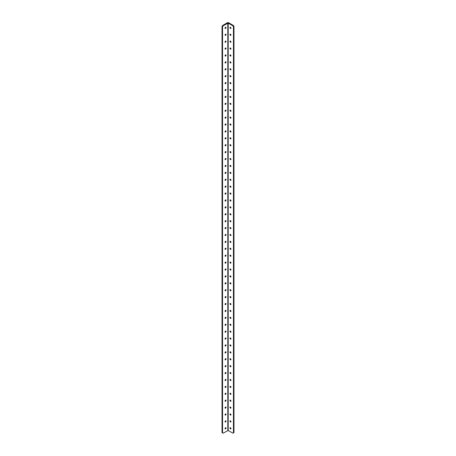<?xml version="1.0" encoding="UTF-8"?>
<svg xmlns="http://www.w3.org/2000/svg" width="456" height="456" viewBox="0 0 456 456"><rect width="100%" height="100%" fill="white"/><g stroke="black" fill="none" stroke-linecap="round" stroke-linejoin="round"><path stroke-width="0.68" d="M225.492 427.785A0.69 0.399 -60 0 1 225.064 428.532M225.549 427.751A0.69 0.399 -60 0 1 225.891 427.717A0.69 0.399 -60 0 1 225.999 428.269A0.69 0.399 -60 0 1 225.549 428.879A0.69 0.399 -60 0 1 225.201 428.914A0.69 0.399 -60 0 1 225.099 428.361A0.69 0.399 -60 0 1 225.549 427.751M225.492 420.882A0.69 0.399 -60 0 1 225.064 421.629M225.549 420.848A0.69 0.399 -60 0 1 225.891 420.814A0.69 0.399 -60 0 1 225.999 421.367A0.69 0.399 -60 0 1 225.549 421.971A0.69 0.399 -60 0 1 225.201 422.005A0.69 0.399 -60 0 1 225.099 421.458A0.69 0.399 -60 0 1 225.549 420.848M225.492 413.98A0.69 0.399 -60 0 1 225.064 414.726M225.549 413.945A0.69 0.399 -60 0 1 225.891 413.911A0.69 0.399 -60 0 1 225.999 414.464A0.69 0.399 -60 0 1 225.549 415.068A0.69 0.399 -60 0 1 225.201 415.102A0.69 0.399 -60 0 1 225.099 414.55A0.69 0.399 -60 0 1 225.549 413.945M225.492 407.077A0.69 0.399 -60 0 1 225.064 407.818M225.549 407.037A0.69 0.399 -60 0 1 225.891 407.003A0.69 0.399 -60 0 1 225.999 407.556A0.69 0.399 -60 0 1 225.549 408.166A0.69 0.399 -60 0 1 225.201 408.2A0.69 0.399 -60 0 1 225.099 407.647A0.69 0.399 -60 0 1 225.549 407.037M225.492 400.168A0.69 0.399 -60 0 1 225.064 400.915M225.549 400.134A0.69 0.399 -60 0 1 225.891 400.1A0.69 0.399 -60 0 1 225.999 400.653A0.69 0.399 -60 0 1 225.549 401.263A0.69 0.399 -60 0 1 225.201 401.297A0.69 0.399 -60 0 1 225.099 400.744A0.69 0.399 -60 0 1 225.549 400.134M225.492 393.266A0.69 0.399 -60 0 1 225.064 394.012M225.549 393.232A0.69 0.399 -60 0 1 225.891 393.197A0.69 0.399 -60 0 1 225.999 393.75A0.69 0.399 -60 0 1 225.549 394.354A0.69 0.399 -60 0 1 225.201 394.389A0.69 0.399 -60 0 1 225.099 393.836A0.69 0.399 -60 0 1 225.549 393.232M225.492 386.363A0.69 0.399 -60 0 1 225.064 387.11M225.549 386.329A0.69 0.399 -60 0 1 225.891 386.295A0.69 0.399 -60 0 1 225.999 386.848A0.69 0.399 -60 0 1 225.549 387.452A0.69 0.399 -60 0 1 225.201 387.486A0.69 0.399 -60 0 1 225.099 386.933A0.69 0.399 -60 0 1 225.549 386.329M225.492 379.455A0.69 0.399 -60 0 1 225.064 380.201M225.549 379.42A0.69 0.399 -60 0 1 225.891 379.386A0.69 0.399 -60 0 1 225.999 379.939A0.69 0.399 -60 0 1 225.549 380.549A0.69 0.399 -60 0 1 225.201 380.583A0.69 0.399 -60 0 1 225.099 380.03A0.69 0.399 -60 0 1 225.549 379.42M225.492 372.552A0.69 0.399 -60 0 1 225.064 373.299M225.549 372.518A0.69 0.399 -60 0 1 225.891 372.484A0.69 0.399 -60 0 1 225.999 373.036A0.69 0.399 -60 0 1 225.549 373.646A0.69 0.399 -60 0 1 225.201 373.681A0.69 0.399 -60 0 1 225.099 373.128A0.69 0.399 -60 0 1 225.549 372.518M225.492 365.649A0.69 0.399 -60 0 1 225.064 366.396M225.549 365.615A0.69 0.399 -60 0 1 225.891 365.581A0.69 0.399 -60 0 1 225.999 366.134A0.69 0.399 -60 0 1 225.549 366.738A0.69 0.399 -60 0 1 225.201 366.772A0.69 0.399 -60 0 1 225.099 366.219A0.69 0.399 -60 0 1 225.549 365.615M225.492 358.747A0.69 0.399 -60 0 1 225.064 359.488M225.549 358.712A0.69 0.399 -60 0 1 225.891 358.678A0.69 0.399 -60 0 1 225.999 359.225A0.69 0.399 -60 0 1 225.549 359.835A0.69 0.399 -60 0 1 225.201 359.869A0.69 0.399 -60 0 1 225.099 359.317A0.69 0.399 -60 0 1 225.549 358.712M225.492 351.838A0.69 0.399 -60 0 1 225.064 352.585M225.549 351.804A0.69 0.399 -60 0 1 225.891 351.77A0.69 0.399 -60 0 1 225.999 352.323A0.69 0.399 -60 0 1 225.549 352.933A0.69 0.399 -60 0 1 225.201 352.967A0.69 0.399 -60 0 1 225.099 352.414A0.69 0.399 -60 0 1 225.549 351.804M225.492 344.935A0.69 0.399 -60 0 1 225.064 345.682M225.549 344.901A0.69 0.399 -60 0 1 225.891 344.867A0.69 0.399 -60 0 1 225.999 345.42A0.69 0.399 -60 0 1 225.549 346.024A0.69 0.399 -60 0 1 225.201 346.058A0.69 0.399 -60 0 1 225.099 345.511A0.69 0.399 -60 0 1 225.549 344.901M225.492 338.033A0.69 0.399 -60 0 1 225.064 338.779M225.549 337.999A0.69 0.399 -60 0 1 225.891 337.964A0.69 0.399 -60 0 1 225.999 338.517A0.69 0.399 -60 0 1 225.549 339.121A0.69 0.399 -60 0 1 225.201 339.156A0.69 0.399 -60 0 1 225.099 338.603A0.69 0.399 -60 0 1 225.549 337.999M225.492 331.13A0.69 0.399 -60 0 1 225.064 331.871M225.549 331.09A0.69 0.399 -60 0 1 225.891 331.056A0.69 0.399 -60 0 1 225.999 331.609A0.69 0.399 -60 0 1 225.549 332.219A0.69 0.399 -60 0 1 225.201 332.253A0.69 0.399 -60 0 1 225.099 331.7A0.69 0.399 -60 0 1 225.549 331.09M225.492 324.222A0.69 0.399 -60 0 1 225.064 324.968M225.549 324.188A0.69 0.399 -60 0 1 225.891 324.153A0.69 0.399 -60 0 1 225.999 324.706A0.69 0.399 -60 0 1 225.549 325.316A0.69 0.399 -60 0 1 225.201 325.35A0.69 0.399 -60 0 1 225.099 324.797A0.69 0.399 -60 0 1 225.549 324.188M225.492 317.319A0.69 0.399 -60 0 1 225.064 318.066M225.549 317.285A0.69 0.399 -60 0 1 225.891 317.251A0.69 0.399 -60 0 1 225.999 317.803A0.69 0.399 -60 0 1 225.549 318.408A0.69 0.399 -60 0 1 225.201 318.442A0.69 0.399 -60 0 1 225.099 317.889A0.69 0.399 -60 0 1 225.549 317.285M225.492 310.416A0.69 0.399 -60 0 1 225.064 311.163M225.549 310.382A0.69 0.399 -60 0 1 225.891 310.348A0.69 0.399 -60 0 1 225.999 310.901A0.69 0.399 -60 0 1 225.549 311.505A0.69 0.399 -60 0 1 225.201 311.539A0.69 0.399 -60 0 1 225.099 310.986A0.69 0.399 -60 0 1 225.549 310.382M225.492 303.508A0.69 0.399 -60 0 1 225.064 304.255M225.549 303.474A0.69 0.399 -60 0 1 225.891 303.44A0.69 0.399 -60 0 1 225.999 303.992A0.69 0.399 -60 0 1 225.549 304.602A0.69 0.399 -60 0 1 225.201 304.637A0.69 0.399 -60 0 1 225.099 304.084A0.69 0.399 -60 0 1 225.549 303.474M225.492 296.605A0.69 0.399 -60 0 1 225.064 297.352M225.549 296.571A0.69 0.399 -60 0 1 225.891 296.537A0.69 0.399 -60 0 1 225.999 297.09A0.69 0.399 -60 0 1 225.549 297.7A0.69 0.399 -60 0 1 225.201 297.734A0.69 0.399 -60 0 1 225.099 297.181A0.69 0.399 -60 0 1 225.549 296.571M225.492 289.702A0.69 0.399 -60 0 1 225.064 290.449M225.549 289.668A0.69 0.399 -60 0 1 225.891 289.634A0.69 0.399 -60 0 1 225.999 290.187A0.69 0.399 -60 0 1 225.549 290.791A0.69 0.399 -60 0 1 225.201 290.825A0.69 0.399 -60 0 1 225.099 290.272A0.69 0.399 -60 0 1 225.549 289.668M225.492 282.8A0.69 0.399 -60 0 1 225.064 283.541M225.549 282.766A0.69 0.399 -60 0 1 225.891 282.731A0.69 0.399 -60 0 1 225.999 283.279A0.69 0.399 -60 0 1 225.549 283.888A0.69 0.399 -60 0 1 225.201 283.923A0.69 0.399 -60 0 1 225.099 283.37A0.69 0.399 -60 0 1 225.549 282.766M225.492 275.891A0.69 0.399 -60 0 1 225.064 276.638M225.549 275.857A0.69 0.399 -60 0 1 225.891 275.823A0.69 0.399 -60 0 1 225.999 276.376A0.69 0.399 -60 0 1 225.549 276.986A0.69 0.399 -60 0 1 225.201 277.02A0.69 0.399 -60 0 1 225.099 276.467A0.69 0.399 -60 0 1 225.549 275.857M225.492 268.989A0.69 0.399 -60 0 1 225.064 269.735M225.549 268.954A0.69 0.399 -60 0 1 225.891 268.92A0.69 0.399 -60 0 1 225.999 269.473A0.69 0.399 -60 0 1 225.549 270.077A0.69 0.399 -60 0 1 225.201 270.112A0.69 0.399 -60 0 1 225.099 269.564A0.69 0.399 -60 0 1 225.549 268.954M225.492 262.086A0.69 0.399 -60 0 1 225.064 262.833M225.549 262.052A0.69 0.399 -60 0 1 225.891 262.018A0.69 0.399 -60 0 1 225.999 262.57A0.69 0.399 -60 0 1 225.549 263.175A0.69 0.399 -60 0 1 225.201 263.209A0.69 0.399 -60 0 1 225.099 262.656A0.69 0.399 -60 0 1 225.549 262.052M225.492 255.178A0.69 0.399 -60 0 1 225.064 255.924M225.549 255.143A0.69 0.399 -60 0 1 225.891 255.109A0.69 0.399 -60 0 1 225.999 255.662A0.69 0.399 -60 0 1 225.549 256.272A0.69 0.399 -60 0 1 225.201 256.306A0.69 0.399 -60 0 1 225.099 255.753A0.69 0.399 -60 0 1 225.549 255.143M225.492 248.275A0.69 0.399 -60 0 1 225.064 249.022M225.549 248.241A0.69 0.399 -60 0 1 225.891 248.206A0.69 0.399 -60 0 1 225.999 248.759A0.69 0.399 -60 0 1 225.549 249.369A0.69 0.399 -60 0 1 225.201 249.403A0.69 0.399 -60 0 1 225.099 248.851A0.69 0.399 -60 0 1 225.549 248.241M225.492 241.372A0.69 0.399 -60 0 1 225.064 242.119M225.549 241.338A0.69 0.399 -60 0 1 225.891 241.304A0.69 0.399 -60 0 1 225.999 241.857A0.69 0.399 -60 0 1 225.549 242.461A0.69 0.399 -60 0 1 225.201 242.495A0.69 0.399 -60 0 1 225.099 241.942A0.69 0.399 -60 0 1 225.549 241.338M225.492 234.469A0.69 0.399 -60 0 1 225.064 235.21M225.549 234.435A0.69 0.399 -60 0 1 225.891 234.401A0.69 0.399 -60 0 1 225.999 234.954A0.69 0.399 -60 0 1 225.549 235.558A0.69 0.399 -60 0 1 225.201 235.592A0.69 0.399 -60 0 1 225.099 235.04A0.69 0.399 -60 0 1 225.549 234.435M225.492 227.561A0.69 0.399 -60 0 1 225.064 228.308M225.549 227.527A0.69 0.399 -60 0 1 225.891 227.493A0.69 0.399 -60 0 1 225.999 228.046A0.69 0.399 -60 0 1 225.549 228.655A0.69 0.399 -60 0 1 225.201 228.69A0.69 0.399 -60 0 1 225.099 228.137A0.69 0.399 -60 0 1 225.549 227.527M225.492 220.658A0.69 0.399 -60 0 1 225.064 221.405M225.549 220.624A0.69 0.399 -60 0 1 225.891 220.59A0.69 0.399 -60 0 1 225.999 221.143A0.69 0.399 -60 0 1 225.549 221.747A0.69 0.399 -60 0 1 225.201 221.781A0.69 0.399 -60 0 1 225.099 221.234A0.69 0.399 -60 0 1 225.549 220.624M225.492 213.756A0.69 0.399 -60 0 1 225.064 214.502M225.549 213.721A0.69 0.399 -60 0 1 225.891 213.687A0.69 0.399 -60 0 1 225.999 214.24A0.69 0.399 -60 0 1 225.549 214.844A0.69 0.399 -60 0 1 225.201 214.879A0.69 0.399 -60 0 1 225.099 214.326A0.69 0.399 -60 0 1 225.549 213.721M225.492 206.853A0.69 0.399 -60 0 1 225.064 207.594M225.549 206.819A0.69 0.399 -60 0 1 225.891 206.785A0.69 0.399 -60 0 1 225.999 207.332A0.69 0.399 -60 0 1 225.549 207.942A0.69 0.399 -60 0 1 225.201 207.976A0.69 0.399 -60 0 1 225.099 207.423A0.69 0.399 -60 0 1 225.549 206.819M225.492 199.945A0.69 0.399 -60 0 1 225.064 200.691M225.549 199.91A0.69 0.399 -60 0 1 225.891 199.876A0.69 0.399 -60 0 1 225.999 200.429A0.69 0.399 -60 0 1 225.549 201.039A0.69 0.399 -60 0 1 225.201 201.073A0.69 0.399 -60 0 1 225.099 200.52A0.69 0.399 -60 0 1 225.549 199.91M225.492 193.042A0.69 0.399 -60 0 1 225.064 193.789M225.549 193.008A0.69 0.399 -60 0 1 225.891 192.974A0.69 0.399 -60 0 1 225.999 193.526A0.69 0.399 -60 0 1 225.549 194.131A0.69 0.399 -60 0 1 225.201 194.165A0.69 0.399 -60 0 1 225.099 193.612A0.69 0.399 -60 0 1 225.549 193.008M225.492 186.139A0.69 0.399 -60 0 1 225.064 186.886M225.549 186.105A0.69 0.399 -60 0 1 225.891 186.071A0.69 0.399 -60 0 1 225.999 186.624A0.69 0.399 -60 0 1 225.549 187.228A0.69 0.399 -60 0 1 225.201 187.262A0.69 0.399 -60 0 1 225.099 186.709A0.69 0.399 -60 0 1 225.549 186.105M225.492 179.231A0.69 0.399 -60 0 1 225.064 179.977M225.549 179.197A0.69 0.399 -60 0 1 225.891 179.162A0.69 0.399 -60 0 1 225.999 179.715A0.69 0.399 -60 0 1 225.549 180.325A0.69 0.399 -60 0 1 225.201 180.359A0.69 0.399 -60 0 1 225.099 179.806A0.69 0.399 -60 0 1 225.549 179.197M225.492 172.328A0.69 0.399 -60 0 1 225.064 173.075M225.549 172.294A0.69 0.399 -60 0 1 225.891 172.26A0.69 0.399 -60 0 1 225.999 172.813A0.69 0.399 -60 0 1 225.549 173.422A0.69 0.399 -60 0 1 225.201 173.457A0.69 0.399 -60 0 1 225.099 172.904A0.69 0.399 -60 0 1 225.549 172.294M225.492 165.425A0.69 0.399 -60 0 1 225.064 166.172M225.549 165.391A0.69 0.399 -60 0 1 225.891 165.357A0.69 0.399 -60 0 1 225.999 165.91A0.69 0.399 -60 0 1 225.549 166.514A0.69 0.399 -60 0 1 225.201 166.548A0.69 0.399 -60 0 1 225.099 165.995A0.69 0.399 -60 0 1 225.549 165.391M225.492 158.523A0.69 0.399 -60 0 1 225.064 159.264M225.549 158.488A0.69 0.399 -60 0 1 225.891 158.454A0.69 0.399 -60 0 1 225.999 159.001A0.69 0.399 -60 0 1 225.549 159.611A0.69 0.399 -60 0 1 225.201 159.646A0.69 0.399 -60 0 1 225.099 159.093A0.69 0.399 -60 0 1 225.549 158.488M225.492 151.614A0.69 0.399 -60 0 1 225.064 152.361M225.549 151.58A0.69 0.399 -60 0 1 225.891 151.546A0.69 0.399 -60 0 1 225.999 152.099A0.69 0.399 -60 0 1 225.549 152.709A0.69 0.399 -60 0 1 225.201 152.743A0.69 0.399 -60 0 1 225.099 152.19A0.69 0.399 -60 0 1 225.549 151.58M225.492 144.712A0.69 0.399 -60 0 1 225.064 145.458M225.549 144.677A0.69 0.399 -60 0 1 225.891 144.643A0.69 0.399 -60 0 1 225.999 145.196A0.69 0.399 -60 0 1 225.549 145.8A0.69 0.399 -60 0 1 225.201 145.834A0.69 0.399 -60 0 1 225.099 145.287A0.69 0.399 -60 0 1 225.549 144.677M225.492 137.809A0.69 0.399 -60 0 1 225.064 138.556M225.549 137.775A0.69 0.399 -60 0 1 225.891 137.74A0.69 0.399 -60 0 1 225.999 138.293A0.69 0.399 -60 0 1 225.549 138.898A0.69 0.399 -60 0 1 225.201 138.932A0.69 0.399 -60 0 1 225.099 138.379A0.69 0.399 -60 0 1 225.549 137.775M225.492 130.906A0.69 0.399 -60 0 1 225.064 131.647M225.549 130.866A0.69 0.399 -60 0 1 225.891 130.832A0.69 0.399 -60 0 1 225.999 131.385A0.69 0.399 -60 0 1 225.549 131.995A0.69 0.399 -60 0 1 225.201 132.029A0.69 0.399 -60 0 1 225.099 131.476A0.69 0.399 -60 0 1 225.549 130.866M225.492 123.998A0.69 0.399 -60 0 1 225.064 124.744M225.549 123.964A0.69 0.399 -60 0 1 225.891 123.929A0.69 0.399 -60 0 1 225.999 124.482A0.69 0.399 -60 0 1 225.549 125.092A0.69 0.399 -60 0 1 225.201 125.126A0.69 0.399 -60 0 1 225.099 124.573A0.69 0.399 -60 0 1 225.549 123.964M225.492 117.095A0.69 0.399 -60 0 1 225.064 117.842M225.549 117.061A0.69 0.399 -60 0 1 225.891 117.027A0.69 0.399 -60 0 1 225.999 117.58A0.69 0.399 -60 0 1 225.549 118.184A0.69 0.399 -60 0 1 225.201 118.218A0.69 0.399 -60 0 1 225.099 117.665A0.69 0.399 -60 0 1 225.549 117.061M225.492 110.192A0.69 0.399 -60 0 1 225.064 110.939M225.549 110.158A0.69 0.399 -60 0 1 225.891 110.124A0.69 0.399 -60 0 1 225.999 110.677A0.69 0.399 -60 0 1 225.549 111.281A0.69 0.399 -60 0 1 225.201 111.315A0.69 0.399 -60 0 1 225.099 110.762A0.69 0.399 -60 0 1 225.549 110.158M225.492 103.284A0.69 0.399 -60 0 1 225.064 104.031M225.549 103.25A0.69 0.399 -60 0 1 225.891 103.216A0.69 0.399 -60 0 1 225.999 103.769A0.69 0.399 -60 0 1 225.549 104.378A0.69 0.399 -60 0 1 225.201 104.413A0.69 0.399 -60 0 1 225.099 103.86A0.69 0.399 -60 0 1 225.549 103.25M225.492 96.381A0.69 0.399 -60 0 1 225.064 97.128M225.549 96.347A0.69 0.399 -60 0 1 225.891 96.313A0.69 0.399 -60 0 1 225.999 96.866A0.69 0.399 -60 0 1 225.549 97.476A0.69 0.399 -60 0 1 225.201 97.51A0.69 0.399 -60 0 1 225.099 96.957A0.69 0.399 -60 0 1 225.549 96.347M225.492 89.479A0.69 0.399 -60 0 1 225.064 90.225M225.549 89.444A0.69 0.399 -60 0 1 225.891 89.41A0.69 0.399 -60 0 1 225.999 89.963A0.69 0.399 -60 0 1 225.549 90.567A0.69 0.399 -60 0 1 225.201 90.601A0.69 0.399 -60 0 1 225.099 90.049A0.69 0.399 -60 0 1 225.549 89.444M225.492 82.576A0.69 0.399 -60 0 1 225.064 83.317M225.549 82.542A0.69 0.399 -60 0 1 225.891 82.507A0.69 0.399 -60 0 1 225.999 83.055A0.69 0.399 -60 0 1 225.549 83.665A0.69 0.399 -60 0 1 225.201 83.699A0.69 0.399 -60 0 1 225.099 83.146A0.69 0.399 -60 0 1 225.549 82.542M225.492 75.667A0.69 0.399 -60 0 1 225.064 76.414M225.549 75.633A0.69 0.399 -60 0 1 225.891 75.599A0.69 0.399 -60 0 1 225.999 76.152A0.69 0.399 -60 0 1 225.549 76.762A0.69 0.399 -60 0 1 225.201 76.796A0.69 0.399 -60 0 1 225.099 76.243A0.69 0.399 -60 0 1 225.549 75.633M225.492 68.765A0.69 0.399 -60 0 1 225.064 69.511M225.549 68.731A0.69 0.399 -60 0 1 225.891 68.696A0.69 0.399 -60 0 1 225.999 69.249A0.69 0.399 -60 0 1 225.549 69.853A0.69 0.399 -60 0 1 225.201 69.888A0.69 0.399 -60 0 1 225.099 69.34A0.69 0.399 -60 0 1 225.549 68.731M225.492 61.862A0.69 0.399 -60 0 1 225.064 62.609M225.549 61.828A0.69 0.399 -60 0 1 225.891 61.794A0.69 0.399 -60 0 1 225.999 62.347A0.69 0.399 -60 0 1 225.549 62.951A0.69 0.399 -60 0 1 225.201 62.985A0.69 0.399 -60 0 1 225.099 62.432A0.69 0.399 -60 0 1 225.549 61.828M225.492 54.959A0.69 0.399 -60 0 1 225.064 55.7M225.549 54.919A0.69 0.399 -60 0 1 225.891 54.885A0.69 0.399 -60 0 1 225.999 55.438A0.69 0.399 -60 0 1 225.549 56.048A0.69 0.399 -60 0 1 225.201 56.082A0.69 0.399 -60 0 1 225.099 55.529A0.69 0.399 -60 0 1 225.549 54.919M225.492 48.051A0.69 0.399 -60 0 1 225.064 48.798M225.549 48.017A0.69 0.399 -60 0 1 225.891 47.983A0.69 0.399 -60 0 1 225.999 48.535A0.69 0.399 -60 0 1 225.549 49.145A0.69 0.399 -60 0 1 225.201 49.18A0.69 0.399 -60 0 1 225.099 48.627A0.69 0.399 -60 0 1 225.549 48.017M225.492 41.148A0.69 0.399 -60 0 1 225.064 41.895M225.549 41.114A0.69 0.399 -60 0 1 225.891 41.08A0.69 0.399 -60 0 1 225.999 41.633A0.69 0.399 -60 0 1 225.549 42.237A0.69 0.399 -60 0 1 225.201 42.271A0.69 0.399 -60 0 1 225.099 41.718A0.69 0.399 -60 0 1 225.549 41.114M225.492 34.246A0.69 0.399 -60 0 1 225.064 34.992M225.549 34.211A0.69 0.399 -60 0 1 225.891 34.177A0.69 0.399 -60 0 1 225.999 34.73A0.69 0.399 -60 0 1 225.549 35.334A0.69 0.399 -60 0 1 225.201 35.368A0.69 0.399 -60 0 1 225.099 34.816A0.69 0.399 -60 0 1 225.549 34.211M225.492 27.337A0.69 0.399 -60 0 1 225.064 28.084M225.549 27.303A0.69 0.399 -60 0 1 225.891 27.269A0.69 0.399 -60 0 1 225.999 27.822A0.69 0.399 -60 0 1 225.549 28.432A0.69 0.399 -60 0 1 225.201 28.466A0.69 0.399 -60 0 1 225.099 27.913A0.69 0.399 -60 0 1 225.549 27.303M230.935 428.532A0.69 0.399 60 0 1 230.508 427.785M230.451 428.879A0.69 0.399 60 0 1 230.001 428.269A0.69 0.399 60 0 1 230.109 427.717A0.69 0.399 60 0 1 230.451 427.751A0.69 0.399 60 0 1 230.901 428.361A0.69 0.399 60 0 1 230.799 428.914A0.69 0.399 60 0 1 230.451 428.879M230.935 421.629A0.69 0.399 60 0 1 230.508 420.882M230.451 421.971A0.69 0.399 60 0 1 230.001 421.367A0.69 0.399 60 0 1 230.109 420.814A0.69 0.399 60 0 1 230.451 420.848A0.69 0.399 60 0 1 230.901 421.458A0.69 0.399 60 0 1 230.799 422.005A0.69 0.399 60 0 1 230.451 421.971M230.935 414.726A0.69 0.399 60 0 1 230.508 413.98M230.451 415.068A0.69 0.399 60 0 1 230.001 414.464A0.69 0.399 60 0 1 230.109 413.911A0.69 0.399 60 0 1 230.451 413.945A0.69 0.399 60 0 1 230.901 414.55A0.69 0.399 60 0 1 230.799 415.102A0.69 0.399 60 0 1 230.451 415.068M230.935 407.818A0.69 0.399 60 0 1 230.508 407.077M230.451 408.166A0.69 0.399 60 0 1 230.001 407.556A0.69 0.399 60 0 1 230.109 407.003A0.69 0.399 60 0 1 230.451 407.037A0.69 0.399 60 0 1 230.901 407.647A0.69 0.399 60 0 1 230.799 408.2A0.69 0.399 60 0 1 230.451 408.166M230.935 400.915A0.69 0.399 60 0 1 230.508 400.168M230.451 401.263A0.69 0.399 60 0 1 230.001 400.653A0.69 0.399 60 0 1 230.109 400.1A0.69 0.399 60 0 1 230.451 400.134A0.69 0.399 60 0 1 230.901 400.744A0.69 0.399 60 0 1 230.799 401.297A0.69 0.399 60 0 1 230.451 401.263M230.935 394.012A0.69 0.399 60 0 1 230.508 393.266M230.451 394.354A0.69 0.399 60 0 1 230.001 393.75A0.69 0.399 60 0 1 230.109 393.197A0.69 0.399 60 0 1 230.451 393.232A0.69 0.399 60 0 1 230.901 393.836A0.69 0.399 60 0 1 230.799 394.389A0.69 0.399 60 0 1 230.451 394.354M230.935 387.11A0.69 0.399 60 0 1 230.508 386.363M230.451 387.452A0.69 0.399 60 0 1 230.001 386.848A0.69 0.399 60 0 1 230.109 386.295A0.69 0.399 60 0 1 230.451 386.329A0.69 0.399 60 0 1 230.901 386.933A0.69 0.399 60 0 1 230.799 387.486A0.69 0.399 60 0 1 230.451 387.452M230.935 380.201A0.69 0.399 60 0 1 230.508 379.455M230.451 380.549A0.69 0.399 60 0 1 230.001 379.939A0.69 0.399 60 0 1 230.109 379.386A0.69 0.399 60 0 1 230.451 379.42A0.69 0.399 60 0 1 230.901 380.03A0.69 0.399 60 0 1 230.799 380.583A0.69 0.399 60 0 1 230.451 380.549M230.935 373.299A0.69 0.399 60 0 1 230.508 372.552M230.451 373.646A0.69 0.399 60 0 1 230.001 373.036A0.69 0.399 60 0 1 230.109 372.484A0.69 0.399 60 0 1 230.451 372.518A0.69 0.399 60 0 1 230.901 373.128A0.69 0.399 60 0 1 230.799 373.681A0.69 0.399 60 0 1 230.451 373.646M230.935 366.396A0.69 0.399 60 0 1 230.508 365.649M230.451 366.738A0.69 0.399 60 0 1 230.001 366.134A0.69 0.399 60 0 1 230.109 365.581A0.69 0.399 60 0 1 230.451 365.615A0.69 0.399 60 0 1 230.901 366.219A0.69 0.399 60 0 1 230.799 366.772A0.69 0.399 60 0 1 230.451 366.738M230.935 359.488A0.69 0.399 60 0 1 230.508 358.747M230.451 359.835A0.69 0.399 60 0 1 230.001 359.225A0.69 0.399 60 0 1 230.109 358.678A0.69 0.399 60 0 1 230.451 358.712A0.69 0.399 60 0 1 230.901 359.317A0.69 0.399 60 0 1 230.799 359.869A0.69 0.399 60 0 1 230.451 359.835M230.935 352.585A0.69 0.399 60 0 1 230.508 351.838M230.451 352.933A0.69 0.399 60 0 1 230.001 352.323A0.69 0.399 60 0 1 230.109 351.77A0.69 0.399 60 0 1 230.451 351.804A0.69 0.399 60 0 1 230.901 352.414A0.69 0.399 60 0 1 230.799 352.967A0.69 0.399 60 0 1 230.451 352.933M230.935 345.682A0.69 0.399 60 0 1 230.508 344.935M230.451 346.024A0.69 0.399 60 0 1 230.001 345.42A0.69 0.399 60 0 1 230.109 344.867A0.69 0.399 60 0 1 230.451 344.901A0.69 0.399 60 0 1 230.901 345.511A0.69 0.399 60 0 1 230.799 346.058A0.69 0.399 60 0 1 230.451 346.024M230.935 338.779A0.69 0.399 60 0 1 230.508 338.033M230.451 339.121A0.69 0.399 60 0 1 230.001 338.517A0.69 0.399 60 0 1 230.109 337.964A0.69 0.399 60 0 1 230.451 337.999A0.69 0.399 60 0 1 230.901 338.603A0.69 0.399 60 0 1 230.799 339.156A0.69 0.399 60 0 1 230.451 339.121M230.935 331.871A0.69 0.399 60 0 1 230.508 331.13M230.451 332.219A0.69 0.399 60 0 1 230.001 331.609A0.69 0.399 60 0 1 230.109 331.056A0.69 0.399 60 0 1 230.451 331.09A0.69 0.399 60 0 1 230.901 331.7A0.69 0.399 60 0 1 230.799 332.253A0.69 0.399 60 0 1 230.451 332.219M230.935 324.968A0.69 0.399 60 0 1 230.508 324.222M230.451 325.316A0.69 0.399 60 0 1 230.001 324.706A0.69 0.399 60 0 1 230.109 324.153A0.69 0.399 60 0 1 230.451 324.188A0.69 0.399 60 0 1 230.901 324.797A0.69 0.399 60 0 1 230.799 325.35A0.69 0.399 60 0 1 230.451 325.316M230.935 318.066A0.69 0.399 60 0 1 230.508 317.319M230.451 318.408A0.69 0.399 60 0 1 230.001 317.803A0.69 0.399 60 0 1 230.109 317.251A0.69 0.399 60 0 1 230.451 317.285A0.69 0.399 60 0 1 230.901 317.889A0.69 0.399 60 0 1 230.799 318.442A0.69 0.399 60 0 1 230.451 318.408M230.935 311.163A0.69 0.399 60 0 1 230.508 310.416M230.451 311.505A0.69 0.399 60 0 1 230.001 310.901A0.69 0.399 60 0 1 230.109 310.348A0.69 0.399 60 0 1 230.451 310.382A0.69 0.399 60 0 1 230.901 310.986A0.69 0.399 60 0 1 230.799 311.539A0.69 0.399 60 0 1 230.451 311.505M230.935 304.255A0.69 0.399 60 0 1 230.508 303.508M230.451 304.602A0.69 0.399 60 0 1 230.001 303.992A0.69 0.399 60 0 1 230.109 303.44A0.69 0.399 60 0 1 230.451 303.474A0.69 0.399 60 0 1 230.901 304.084A0.69 0.399 60 0 1 230.799 304.637A0.69 0.399 60 0 1 230.451 304.602M230.935 297.352A0.69 0.399 60 0 1 230.508 296.605M230.451 297.7A0.69 0.399 60 0 1 230.001 297.09A0.69 0.399 60 0 1 230.109 296.537A0.69 0.399 60 0 1 230.451 296.571A0.69 0.399 60 0 1 230.901 297.181A0.69 0.399 60 0 1 230.799 297.734A0.69 0.399 60 0 1 230.451 297.7M230.935 290.449A0.69 0.399 60 0 1 230.508 289.702M230.451 290.791A0.69 0.399 60 0 1 230.001 290.187A0.69 0.399 60 0 1 230.109 289.634A0.69 0.399 60 0 1 230.451 289.668A0.69 0.399 60 0 1 230.901 290.272A0.69 0.399 60 0 1 230.799 290.825A0.69 0.399 60 0 1 230.451 290.791M230.935 283.541A0.69 0.399 60 0 1 230.508 282.8M230.451 283.888A0.69 0.399 60 0 1 230.001 283.279A0.69 0.399 60 0 1 230.109 282.731A0.69 0.399 60 0 1 230.451 282.766A0.69 0.399 60 0 1 230.901 283.37A0.69 0.399 60 0 1 230.799 283.923A0.69 0.399 60 0 1 230.451 283.888M230.935 276.638A0.69 0.399 60 0 1 230.508 275.891M230.451 276.986A0.69 0.399 60 0 1 230.001 276.376A0.69 0.399 60 0 1 230.109 275.823A0.69 0.399 60 0 1 230.451 275.857A0.69 0.399 60 0 1 230.901 276.467A0.69 0.399 60 0 1 230.799 277.02A0.69 0.399 60 0 1 230.451 276.986M230.935 269.735A0.69 0.399 60 0 1 230.508 268.989M230.451 270.077A0.69 0.399 60 0 1 230.001 269.473A0.69 0.399 60 0 1 230.109 268.92A0.69 0.399 60 0 1 230.451 268.954A0.69 0.399 60 0 1 230.901 269.564A0.69 0.399 60 0 1 230.799 270.112A0.69 0.399 60 0 1 230.451 270.077M230.935 262.833A0.69 0.399 60 0 1 230.508 262.086M230.451 263.175A0.69 0.399 60 0 1 230.001 262.57A0.69 0.399 60 0 1 230.109 262.018A0.69 0.399 60 0 1 230.451 262.052A0.69 0.399 60 0 1 230.901 262.656A0.69 0.399 60 0 1 230.799 263.209A0.69 0.399 60 0 1 230.451 263.175M230.935 255.924A0.69 0.399 60 0 1 230.508 255.178M230.451 256.272A0.69 0.399 60 0 1 230.001 255.662A0.69 0.399 60 0 1 230.109 255.109A0.69 0.399 60 0 1 230.451 255.143A0.69 0.399 60 0 1 230.901 255.753A0.69 0.399 60 0 1 230.799 256.306A0.69 0.399 60 0 1 230.451 256.272M230.935 249.022A0.69 0.399 60 0 1 230.508 248.275M230.451 249.369A0.69 0.399 60 0 1 230.001 248.759A0.69 0.399 60 0 1 230.109 248.206A0.69 0.399 60 0 1 230.451 248.241A0.69 0.399 60 0 1 230.901 248.851A0.69 0.399 60 0 1 230.799 249.403A0.69 0.399 60 0 1 230.451 249.369M230.935 242.119A0.69 0.399 60 0 1 230.508 241.372M230.451 242.461A0.69 0.399 60 0 1 230.001 241.857A0.69 0.399 60 0 1 230.109 241.304A0.69 0.399 60 0 1 230.451 241.338A0.69 0.399 60 0 1 230.901 241.942A0.69 0.399 60 0 1 230.799 242.495A0.69 0.399 60 0 1 230.451 242.461M230.935 235.21A0.69 0.399 60 0 1 230.508 234.469M230.451 235.558A0.69 0.399 60 0 1 230.001 234.954A0.69 0.399 60 0 1 230.109 234.401A0.69 0.399 60 0 1 230.451 234.435A0.69 0.399 60 0 1 230.901 235.04A0.69 0.399 60 0 1 230.799 235.592A0.69 0.399 60 0 1 230.451 235.558M230.935 228.308A0.69 0.399 60 0 1 230.508 227.561M230.451 228.655A0.69 0.399 60 0 1 230.001 228.046A0.69 0.399 60 0 1 230.109 227.493A0.69 0.399 60 0 1 230.451 227.527A0.69 0.399 60 0 1 230.901 228.137A0.69 0.399 60 0 1 230.799 228.69A0.69 0.399 60 0 1 230.451 228.655M230.935 221.405A0.69 0.399 60 0 1 230.508 220.658M230.451 221.747A0.69 0.399 60 0 1 230.001 221.143A0.69 0.399 60 0 1 230.109 220.59A0.69 0.399 60 0 1 230.451 220.624A0.69 0.399 60 0 1 230.901 221.234A0.69 0.399 60 0 1 230.799 221.781A0.69 0.399 60 0 1 230.451 221.747M230.935 214.502A0.69 0.399 60 0 1 230.508 213.756M230.451 214.844A0.69 0.399 60 0 1 230.001 214.24A0.69 0.399 60 0 1 230.109 213.687A0.69 0.399 60 0 1 230.451 213.721A0.69 0.399 60 0 1 230.901 214.326A0.69 0.399 60 0 1 230.799 214.879A0.69 0.399 60 0 1 230.451 214.844M230.935 207.594A0.69 0.399 60 0 1 230.508 206.853M230.451 207.942A0.69 0.399 60 0 1 230.001 207.332A0.69 0.399 60 0 1 230.109 206.785A0.69 0.399 60 0 1 230.451 206.819A0.69 0.399 60 0 1 230.901 207.423A0.69 0.399 60 0 1 230.799 207.976A0.69 0.399 60 0 1 230.451 207.942M230.935 200.691A0.69 0.399 60 0 1 230.508 199.945M230.451 201.039A0.69 0.399 60 0 1 230.001 200.429A0.69 0.399 60 0 1 230.109 199.876A0.69 0.399 60 0 1 230.451 199.91A0.69 0.399 60 0 1 230.901 200.52A0.69 0.399 60 0 1 230.799 201.073A0.69 0.399 60 0 1 230.451 201.039M230.935 193.789A0.69 0.399 60 0 1 230.508 193.042M230.451 194.131A0.69 0.399 60 0 1 230.001 193.526A0.69 0.399 60 0 1 230.109 192.974A0.69 0.399 60 0 1 230.451 193.008A0.69 0.399 60 0 1 230.901 193.612A0.69 0.399 60 0 1 230.799 194.165A0.69 0.399 60 0 1 230.451 194.131M230.935 186.886A0.69 0.399 60 0 1 230.508 186.139M230.451 187.228A0.69 0.399 60 0 1 230.001 186.624A0.69 0.399 60 0 1 230.109 186.071A0.69 0.399 60 0 1 230.451 186.105A0.69 0.399 60 0 1 230.901 186.709A0.69 0.399 60 0 1 230.799 187.262A0.69 0.399 60 0 1 230.451 187.228M230.935 179.977A0.69 0.399 60 0 1 230.508 179.231M230.451 180.325A0.69 0.399 60 0 1 230.001 179.715A0.69 0.399 60 0 1 230.109 179.162A0.69 0.399 60 0 1 230.451 179.197A0.69 0.399 60 0 1 230.901 179.806A0.69 0.399 60 0 1 230.799 180.359A0.69 0.399 60 0 1 230.451 180.325M230.935 173.075A0.69 0.399 60 0 1 230.508 172.328M230.451 173.422A0.69 0.399 60 0 1 230.001 172.813A0.69 0.399 60 0 1 230.109 172.26A0.69 0.399 60 0 1 230.451 172.294A0.69 0.399 60 0 1 230.901 172.904A0.69 0.399 60 0 1 230.799 173.457A0.69 0.399 60 0 1 230.451 173.422M230.935 166.172A0.69 0.399 60 0 1 230.508 165.425M230.451 166.514A0.69 0.399 60 0 1 230.001 165.91A0.69 0.399 60 0 1 230.109 165.357A0.69 0.399 60 0 1 230.451 165.391A0.69 0.399 60 0 1 230.901 165.995A0.69 0.399 60 0 1 230.799 166.548A0.69 0.399 60 0 1 230.451 166.514M230.935 159.264A0.69 0.399 60 0 1 230.508 158.523M230.451 159.611A0.69 0.399 60 0 1 230.001 159.001A0.69 0.399 60 0 1 230.109 158.454A0.69 0.399 60 0 1 230.451 158.488A0.69 0.399 60 0 1 230.901 159.093A0.69 0.399 60 0 1 230.799 159.646A0.69 0.399 60 0 1 230.451 159.611M230.935 152.361A0.69 0.399 60 0 1 230.508 151.614M230.451 152.709A0.69 0.399 60 0 1 230.001 152.099A0.69 0.399 60 0 1 230.109 151.546A0.69 0.399 60 0 1 230.451 151.58A0.69 0.399 60 0 1 230.901 152.19A0.69 0.399 60 0 1 230.799 152.743A0.69 0.399 60 0 1 230.451 152.709M230.935 145.458A0.69 0.399 60 0 1 230.508 144.712M230.451 145.8A0.69 0.399 60 0 1 230.001 145.196A0.69 0.399 60 0 1 230.109 144.643A0.69 0.399 60 0 1 230.451 144.677A0.69 0.399 60 0 1 230.901 145.287A0.69 0.399 60 0 1 230.799 145.834A0.69 0.399 60 0 1 230.451 145.8M230.935 138.556A0.69 0.399 60 0 1 230.508 137.809M230.451 138.898A0.69 0.399 60 0 1 230.001 138.293A0.69 0.399 60 0 1 230.109 137.74A0.69 0.399 60 0 1 230.451 137.775A0.69 0.399 60 0 1 230.901 138.379A0.69 0.399 60 0 1 230.799 138.932A0.69 0.399 60 0 1 230.451 138.898M230.935 131.647A0.69 0.399 60 0 1 230.508 130.906M230.451 131.995A0.69 0.399 60 0 1 230.001 131.385A0.69 0.399 60 0 1 230.109 130.832A0.69 0.399 60 0 1 230.451 130.866A0.69 0.399 60 0 1 230.901 131.476A0.69 0.399 60 0 1 230.799 132.029A0.69 0.399 60 0 1 230.451 131.995M230.935 124.744A0.69 0.399 60 0 1 230.508 123.998M230.451 125.092A0.69 0.399 60 0 1 230.001 124.482A0.69 0.399 60 0 1 230.109 123.929A0.69 0.399 60 0 1 230.451 123.964A0.69 0.399 60 0 1 230.901 124.573A0.69 0.399 60 0 1 230.799 125.126A0.69 0.399 60 0 1 230.451 125.092M230.935 117.842A0.69 0.399 60 0 1 230.508 117.095M230.451 118.184A0.69 0.399 60 0 1 230.001 117.58A0.69 0.399 60 0 1 230.109 117.027A0.69 0.399 60 0 1 230.451 117.061A0.69 0.399 60 0 1 230.901 117.665A0.69 0.399 60 0 1 230.799 118.218A0.69 0.399 60 0 1 230.451 118.184M230.935 110.939A0.69 0.399 60 0 1 230.508 110.192M230.451 111.281A0.69 0.399 60 0 1 230.001 110.677A0.69 0.399 60 0 1 230.109 110.124A0.69 0.399 60 0 1 230.451 110.158A0.69 0.399 60 0 1 230.901 110.762A0.69 0.399 60 0 1 230.799 111.315A0.69 0.399 60 0 1 230.451 111.281M230.935 104.031A0.69 0.399 60 0 1 230.508 103.284M230.451 104.378A0.69 0.399 60 0 1 230.001 103.769A0.69 0.399 60 0 1 230.109 103.216A0.69 0.399 60 0 1 230.451 103.25A0.69 0.399 60 0 1 230.901 103.86A0.69 0.399 60 0 1 230.799 104.413A0.69 0.399 60 0 1 230.451 104.378M230.935 97.128A0.69 0.399 60 0 1 230.508 96.381M230.451 97.476A0.69 0.399 60 0 1 230.001 96.866A0.69 0.399 60 0 1 230.109 96.313A0.69 0.399 60 0 1 230.451 96.347A0.69 0.399 60 0 1 230.901 96.957A0.69 0.399 60 0 1 230.799 97.51A0.69 0.399 60 0 1 230.451 97.476M230.935 90.225A0.69 0.399 60 0 1 230.508 89.479M230.451 90.567A0.69 0.399 60 0 1 230.001 89.963A0.69 0.399 60 0 1 230.109 89.41A0.69 0.399 60 0 1 230.451 89.444A0.69 0.399 60 0 1 230.901 90.049A0.69 0.399 60 0 1 230.799 90.601A0.69 0.399 60 0 1 230.451 90.567M230.935 83.317A0.69 0.399 60 0 1 230.508 82.576M230.451 83.665A0.69 0.399 60 0 1 230.001 83.055A0.69 0.399 60 0 1 230.109 82.507A0.69 0.399 60 0 1 230.451 82.542A0.69 0.399 60 0 1 230.901 83.146A0.69 0.399 60 0 1 230.799 83.699A0.69 0.399 60 0 1 230.451 83.665M230.935 76.414A0.69 0.399 60 0 1 230.508 75.667M230.451 76.762A0.69 0.399 60 0 1 230.001 76.152A0.69 0.399 60 0 1 230.109 75.599A0.69 0.399 60 0 1 230.451 75.633A0.69 0.399 60 0 1 230.901 76.243A0.69 0.399 60 0 1 230.799 76.796A0.69 0.399 60 0 1 230.451 76.762M230.935 69.511A0.69 0.399 60 0 1 230.508 68.765M230.451 69.853A0.69 0.399 60 0 1 230.001 69.249A0.69 0.399 60 0 1 230.109 68.696A0.69 0.399 60 0 1 230.451 68.731A0.69 0.399 60 0 1 230.901 69.34A0.69 0.399 60 0 1 230.799 69.888A0.69 0.399 60 0 1 230.451 69.853M230.935 62.609A0.69 0.399 60 0 1 230.508 61.862M230.451 62.951A0.69 0.399 60 0 1 230.001 62.347A0.69 0.399 60 0 1 230.109 61.794A0.69 0.399 60 0 1 230.451 61.828A0.69 0.399 60 0 1 230.901 62.432A0.69 0.399 60 0 1 230.799 62.985A0.69 0.399 60 0 1 230.451 62.951M230.935 55.7A0.69 0.399 60 0 1 230.508 54.959M230.451 56.048A0.69 0.399 60 0 1 230.001 55.438A0.69 0.399 60 0 1 230.109 54.885A0.69 0.399 60 0 1 230.451 54.919A0.69 0.399 60 0 1 230.901 55.529A0.69 0.399 60 0 1 230.799 56.082A0.69 0.399 60 0 1 230.451 56.048M230.935 48.798A0.69 0.399 60 0 1 230.508 48.051M230.451 49.145A0.69 0.399 60 0 1 230.001 48.535A0.69 0.399 60 0 1 230.109 47.983A0.69 0.399 60 0 1 230.451 48.017A0.69 0.399 60 0 1 230.901 48.627A0.69 0.399 60 0 1 230.799 49.18A0.69 0.399 60 0 1 230.451 49.145M230.935 41.895A0.69 0.399 60 0 1 230.508 41.148M230.451 42.237A0.69 0.399 60 0 1 230.001 41.633A0.69 0.399 60 0 1 230.109 41.08A0.69 0.399 60 0 1 230.451 41.114A0.69 0.399 60 0 1 230.901 41.718A0.69 0.399 60 0 1 230.799 42.271A0.69 0.399 60 0 1 230.451 42.237M230.935 34.992A0.69 0.399 60 0 1 230.508 34.246M230.451 35.334A0.69 0.399 60 0 1 230.001 34.73A0.69 0.399 60 0 1 230.109 34.177A0.69 0.399 60 0 1 230.451 34.211A0.69 0.399 60 0 1 230.901 34.816A0.69 0.399 60 0 1 230.799 35.368A0.69 0.399 60 0 1 230.451 35.334M230.935 28.084A0.69 0.399 60 0 1 230.508 27.337M230.451 28.432A0.69 0.399 60 0 1 230.001 27.822A0.69 0.399 60 0 1 230.109 27.269A0.69 0.399 60 0 1 230.451 27.303A0.69 0.399 60 0 1 230.901 27.913A0.69 0.399 60 0 1 230.799 28.466A0.69 0.399 60 0 1 230.451 28.432M233.444 432.909L233.979 432.596L233.979 26.419L233.444 26.727L233.444 432.909L232.93 433.2L228.194 430.464L223.07 433.2L222.556 432.909L222.556 26.727L222.021 26.419L222.528 25.536L223.07 25.849L222.556 26.727M233.444 26.727L232.93 25.849L233.472 25.536L228.73 22.8A1.032 0.593 0 0 0 227.27 22.8L222.528 25.536M232.93 25.849L228.194 23.113L223.07 25.849M222.556 432.909L222.021 432.596L222.021 26.419M233.472 25.536L233.979 26.419M228.194 430.464L228.194 23.113M227.806 430.464L227.806 23.113"/></g></svg>
